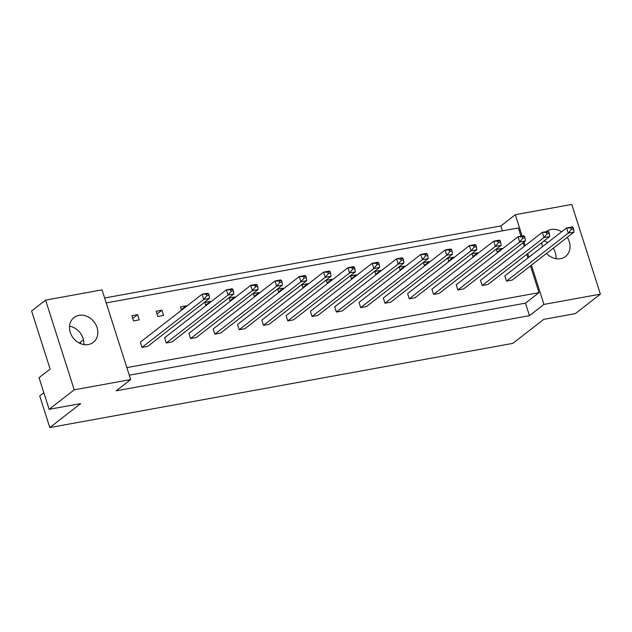 <?xml version="1.0" encoding="UTF-8"?>
<svg xmlns="http://www.w3.org/2000/svg" width="632" height="632" viewBox="0 0 632 632"><rect width="100%" height="100%" fill="white"/><g stroke="black" fill="none" stroke-linecap="round" stroke-linejoin="round"><path stroke-width="0.95" d="M541.735 242.712A15.713 13.177 52.2 0 0 542.485 246.512A15.713 13.177 52.2 0 0 542.517 246.63M546.546 253.424A15.713 13.177 52.2 0 0 565.506 256.489A15.713 13.177 52.2 0 0 569.266 241.645A15.713 13.177 52.2 0 0 567.244 237.356M556.002 258.693A15.713 13.177 52.2 0 0 555.267 252.508A15.713 13.177 52.2 0 0 553.245 248.226M70.27 332.385A15.713 13.177 52.2 0 0 93.299 342.362A15.713 13.177 52.2 0 0 97.059 327.518A15.713 13.177 52.2 0 0 74.031 317.541A15.713 13.177 52.2 0 0 70.27 332.385M69.536 326.199A15.713 13.177 -127.8 0 1 83.061 338.381A15.713 13.177 -127.8 0 1 83.795 344.566M502.282 248.969L502.092 248.36L496.349 249.403L497.416 252.753M570.846 228.002L566.596 227.939L504.802 275.908L506.469 281.122L512.212 280.079L573.998 232.11L568.263 233.153L566.596 227.939L572.339 226.888L573.145 227.583L570.846 228.002L571.312 229.463L573.611 229.045L573.145 227.583M477.982 253.393L477.792 252.784L472.049 253.827L473.115 257.169M546.546 232.418L542.296 232.355L480.51 280.324L482.169 285.538L487.912 284.495L549.706 236.526L543.962 237.569L542.296 232.355L548.039 231.312L548.845 231.999L546.546 232.418L547.012 233.88L549.311 233.461L548.845 231.999M453.681 257.809L453.492 257.2L447.748 258.243L448.815 261.593M522.253 236.842L517.995 236.771L456.209 284.74L457.868 289.962L463.612 288.919L525.405 240.942L519.662 241.993L517.995 236.771L523.738 235.728L524.544 236.423L522.253 236.842L522.719 238.296L525.01 237.885L524.544 236.423M429.389 262.233L429.191 261.616L423.448 262.659L424.514 266.009M497.953 241.258L493.695 241.195L431.909 289.164L433.576 294.378L439.311 293.335L501.105 245.366L495.362 246.409L493.695 241.195L499.438 240.144L500.244 240.839L497.953 241.258L498.419 242.72L500.71 242.301L500.244 240.839M405.088 266.649L404.891 266.04L399.148 267.083L400.222 270.425M473.652 245.674L469.402 245.611L407.608 293.58L409.275 298.794L415.011 297.751L476.804 249.782L471.061 250.825L469.402 245.611L475.138 244.568L475.951 245.256L473.652 245.674L474.118 247.136L476.417 246.717L475.951 245.256M380.788 271.065L380.59 270.457L374.855 271.499L375.922 274.849M449.352 250.098L445.102 250.027L383.308 297.996L384.975 303.218L390.71 302.175L452.504 254.198L446.761 255.249L445.102 250.027L450.837 248.984L451.651 249.68L449.352 250.098L449.818 251.552L452.117 251.141L451.651 249.68M356.488 275.489L356.29 274.873L350.555 275.923L351.621 279.265M425.052 254.514L420.801 254.451L359.008 302.42L360.675 307.634L366.418 306.591L428.204 258.622L422.468 259.665L420.801 254.451L426.537 253.408L427.351 254.096L425.052 254.514L425.518 255.976L427.817 255.557L427.351 254.096M332.187 279.905L331.99 279.297L326.254 280.339L327.321 283.681M400.751 258.93L396.501 258.867L334.707 306.836L336.374 312.05L342.117 311.007L403.903 263.038L398.168 264.081L396.501 258.867L402.244 257.824L403.05 258.512L400.751 258.93L401.217 260.392L403.516 259.973L403.05 258.512M307.887 284.321L307.697 283.713L301.954 284.755L303.02 288.105M376.451 263.354L372.201 263.283L310.407 311.26L312.074 316.474L317.817 315.431L379.603 267.462L373.868 268.505L372.201 263.283L377.944 262.24L378.75 262.936L376.451 263.354L376.917 264.816L379.216 264.397L378.75 262.936M283.586 288.745L283.397 288.129L277.653 289.18L278.72 292.521M352.158 267.771L347.9 267.707L286.114 315.676L287.773 320.89L293.517 319.847L355.31 271.878L349.567 272.921L347.9 267.707L353.644 266.665L354.449 267.352L352.158 267.771L352.624 269.232L354.915 268.813L354.449 267.352M259.286 293.161L259.096 292.553L253.353 293.596L254.42 296.937M327.858 272.187L323.6 272.123L261.814 320.092L263.473 325.314L269.216 324.263L331.01 276.295L325.267 277.337L323.6 272.123L329.343 271.081L330.149 271.776L327.858 272.187L328.324 273.648L330.615 273.229L330.149 271.776M234.993 297.577L234.796 296.969L229.053 298.012L230.127 301.361M303.558 276.611L299.307 276.54L237.513 324.516L239.18 329.73L244.916 328.687L306.71 280.719L300.966 281.761L299.307 276.54L305.043 275.497L305.849 276.192L303.558 276.611L304.024 278.072L306.315 277.653L305.849 276.192M210.693 302.001L210.495 301.393L204.76 302.436L205.827 305.777M279.257 281.027L275.007 280.964L213.213 328.932L214.88 334.146L220.615 333.103L282.409 285.135L276.666 286.178L275.007 280.964L280.742 279.921L281.556 280.608L279.257 281.027L279.723 282.488L282.022 282.07L281.556 280.608M186.393 306.417L186.195 305.809L180.46 306.852L181.526 310.193M254.957 285.443L250.707 285.38L188.913 333.348L190.58 338.57L196.315 337.52L258.109 289.551L252.373 290.594L250.707 285.38L256.442 284.337L257.256 285.032L254.957 285.443L255.423 286.904L257.722 286.486L257.256 285.032M156.159 311.268L157.826 316.49L163.562 315.447L161.895 310.225L156.159 311.268M230.656 289.867L226.406 289.796L164.612 337.772L166.279 342.986L172.023 341.944L233.808 293.975L228.073 295.018L226.406 289.796L232.149 288.753L232.955 289.448L230.656 289.867L231.122 291.328L233.421 290.91L232.955 289.448M131.859 315.692L133.526 320.906L139.261 319.863L137.602 314.649L131.859 315.692M206.356 294.283L202.106 294.22L140.312 342.188L141.979 347.403L147.722 346.36L209.508 298.391L203.773 299.434L202.106 294.22L207.849 293.177L208.655 293.864L206.356 294.283L206.822 295.744L209.121 295.326L208.655 293.864M530.461 265.906L538.993 292.648L126.85 367.595M106.208 302.91L518.351 227.962L520.989 236.226M523.075 242.751L524.228 246.377M526.764 254.333L527.925 257.959M129.276 375.187L525.476 303.139L529.474 315.66L116.193 390.813L130.674 379.571L74.236 389.833L45.599 300.113L102.044 289.851L130.674 379.571M104.643 297.988L500.844 225.94L515.325 214.698L571.77 204.428L600.4 294.149L575.294 313.638L543.725 319.381L512.828 343.366L49.802 427.572L80.699 403.587L49.13 409.323L74.236 389.833M600.4 294.149L543.954 304.419L529.474 315.66M49.13 409.323L39.042 377.715L50.141 369.096L31.6 310.983L45.599 300.113M79.221 343.026L80.335 342.165A31.418 26.347 -127.8 0 1 80.722 343.713M43.845 392.756L39.713 395.956L49.802 427.572M561.658 231.77A15.713 13.177 52.2 0 0 546.301 231.628M515.325 214.698L522.127 236.02M524.039 242.001L525.192 245.627M527.736 253.582L528.889 257.208M531.425 265.156L543.954 304.419M500.844 225.94L502.416 230.862M525.476 303.139L538.993 292.648M132.728 318.425L137.602 314.649M157.028 314.009L161.895 310.225M181.329 309.585L186.195 305.809M205.629 305.169L210.495 301.393M229.93 300.745L234.796 296.969M254.23 296.329L259.096 292.553M278.53 291.913L283.397 288.129M302.823 287.489L307.697 283.713M327.123 283.073L331.99 279.297M351.424 278.657L356.29 274.873M375.724 274.233L380.59 270.457M400.024 269.817L404.891 266.04M424.325 265.401L429.191 261.616M448.625 260.977L453.492 257.2M472.926 256.56L477.792 252.784M497.218 252.144L502.092 248.36M547.66 242.641A15.713 13.177 52.2 0 0 544.057 240.911M80.335 342.165L83.432 339.755M141.979 347.403L203.773 299.434L206.822 295.744M209.508 298.391L209.121 295.326M166.279 342.986L228.073 295.018L231.122 291.328M233.808 293.975L233.421 290.91M190.58 338.57L252.373 290.594L255.423 286.904M258.109 289.551L257.722 286.486M239.18 329.73L300.966 281.761L304.024 278.072M306.71 280.719L306.315 277.653M287.773 320.89L349.567 272.921L352.624 269.232M355.31 271.878L354.915 268.813M336.374 312.05L398.168 264.081L401.217 260.392M403.903 263.038L403.516 259.973M214.88 334.146L276.666 286.178L279.723 282.488M282.409 285.135L282.022 282.07M263.473 325.314L325.267 277.337L328.324 273.648M331.01 276.295L330.615 273.229M312.074 316.474L373.868 268.505L376.917 264.816M379.603 267.462L379.216 264.397M360.675 307.634L422.468 259.665L425.518 255.976M428.204 258.622L427.817 255.557M384.975 303.218L446.761 255.249L449.818 251.552M452.504 254.198L452.117 251.141M433.576 294.378L495.362 246.409L498.419 242.72M501.105 245.366L500.71 242.301M482.169 285.538L543.962 237.569L547.012 233.88M549.706 236.526L549.311 233.461M409.275 298.794L471.061 250.825L474.118 247.136M476.804 249.782L476.417 246.717M457.868 289.962L519.662 241.993L522.719 238.296M525.405 240.942L525.01 237.885M506.469 281.122L568.263 233.153L571.312 229.463M573.998 232.11L573.611 229.045"/></g></svg>
